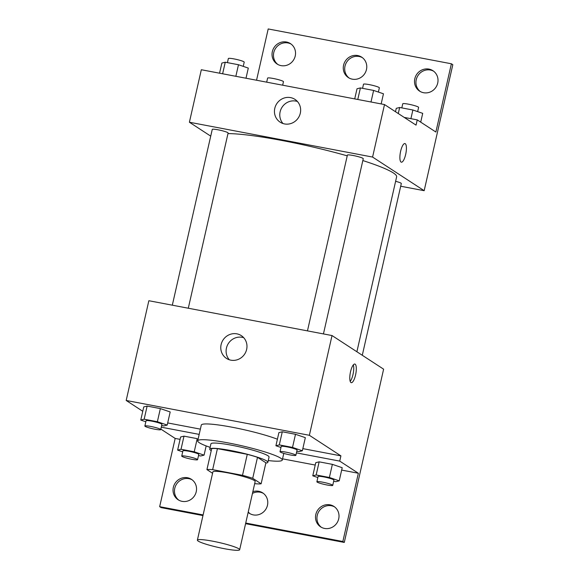 <?xml version="1.0" encoding="UTF-8"?>
<svg xmlns="http://www.w3.org/2000/svg" width="579" height="579" viewBox="0 0 579 579"><rect width="100%" height="100%" fill="white"/><g stroke="black" fill="none" stroke-linecap="round" stroke-linejoin="round"><path stroke-width="0.87" d="M238.874 548.812A21.676 2.482 12.8 0 1 239.663 549.746A21.676 2.482 12.8 0 1 217.972 547.365A21.676 2.482 12.8 0 1 197.381 540.135A21.676 2.482 12.8 0 1 215.902 541.828A21.676 2.482 12.8 0 1 238.874 548.812M197.381 540.135L212.891 471.892A21.676 2.482 12.8 0 1 231.405 473.579A21.676 2.482 12.8 0 1 254.384 480.563A21.676 2.482 12.8 0 1 255.165 481.496L239.663 549.746M206.927 469.598L211.697 448.602A29.109 3.336 12.8 0 1 217.422 448.653L247.276 454.327L242.507 475.33L212.652 469.649A29.109 3.336 12.8 0 0 206.927 469.598L212.573 473.282M254.688 483.603L255.404 483.733A29.109 3.336 12.8 0 0 261.129 483.791L252.719 478.305A29.109 3.336 12.8 0 0 242.507 475.33M261.129 483.791L265.899 462.787L257.496 457.309L252.719 478.305M247.276 454.327A29.109 3.336 12.8 0 1 257.496 457.309M265.841 463.041A29.804 3.416 -167.2 0 0 267.867 462.295A29.804 3.416 -167.2 0 0 239.554 452.365A29.804 3.416 -167.2 0 0 209.736 449.094A29.804 3.416 -167.2 0 0 211.234 450.636M209.736 449.094L210.922 443.84A29.804 3.416 12.8 0 1 236.391 446.163A29.804 3.416 12.8 0 1 267.976 455.767A29.804 3.416 12.8 0 1 269.054 457.048L267.867 462.295M217.422 448.653L212.652 469.649M210.126 447.364A43.353 4.972 12.8 0 1 197.714 440.843A43.353 4.972 12.8 0 1 234.748 444.216A43.353 4.972 12.8 0 1 280.699 458.184A43.353 4.972 12.8 0 1 282.27 460.052A43.353 4.972 12.8 0 1 268.258 460.566M197.714 440.843L201.289 425.095A43.353 4.972 12.8 0 1 230.717 426.962A43.353 4.972 12.8 0 1 277.399 439.215M200.37 429.14L167.693 422.931M340.915 455.861L339.721 461.108L358.35 473.253L342.848 541.503L344.281 542.436L383.616 369.178L332.028 335.552L309.367 435.292L340.915 455.861L302.839 448.624M309.367 435.292L126.186 400.465L142.76 411.271M296.803 451.207L298.967 451.62L302.354 450.773L305.336 437.652L295.5 434.293L282.277 431.782L278.897 432.622L275.915 445.75L280.974 447.48M161.65 425.514L163.821 425.927L167.201 425.08L170.183 411.959L160.354 408.6L147.131 406.082L143.744 406.928L140.762 420.05L145.828 421.78M355.557 374.997A9.481 2.786 -79.2 0 1 351.279 382.683A9.481 2.786 -79.2 0 1 350.309 372.84A9.481 2.786 -79.2 0 1 354.826 364.046A9.481 2.786 -79.2 0 1 355.557 374.997M332.028 335.552L148.846 300.725L126.186 400.465M221.113 344.585A13.592 12.897 123.1 0 1 241.298 335.625A13.592 12.897 123.1 0 1 244.678 354.051A13.592 12.897 123.1 0 1 226.454 358.394A13.592 12.897 123.1 0 1 221.113 344.585M160.839 429.09L175.169 438.426L159.659 506.676L161.092 507.609L202.968 515.571M243.737 337.716A13.592 12.897 -56.9 0 0 226.447 348.059A13.592 12.897 -56.9 0 0 229.349 359.783M350.201 381.351A9.481 2.786 100.8 0 0 352.995 374.512A9.481 2.786 100.8 0 0 353.335 364.886M339.721 461.108L296.419 452.879M344.281 542.436L245.583 523.669M342.848 541.503L245.728 523.04M203.113 514.934L159.659 506.676M321.338 527.288A12.195 11.573 123.1 0 1 317.249 515.39A12.195 11.573 123.1 0 1 334.619 506.914M178.86 500.198A12.195 11.573 123.1 0 1 174.771 488.3A12.195 11.573 123.1 0 1 192.141 479.825M252.458 493.409A12.195 11.573 123.1 0 1 263.38 493.373M250.099 513.747A12.195 11.573 123.1 0 1 248.253 511.937M199.183 434.388L161.273 427.186M198.517 455.579L200.681 455.984L204.069 455.145L194.233 451.786L197.215 438.658L183.999 436.146L180.612 436.993L177.63 450.115L182.689 451.844M333.663 481.272L335.834 481.685L339.222 480.838L342.203 467.716L332.368 464.351L319.145 461.839L315.758 462.686L312.776 475.808L317.842 477.537M358.35 473.253L341.661 470.083M315.222 465.053L282.545 458.843M180.076 439.36L175.169 438.426M315.816 514.456A12.195 11.573 123.1 0 1 333.924 506.422A12.195 11.573 123.1 0 1 336.956 522.953A12.195 11.573 123.1 0 1 320.607 526.847A12.195 11.573 123.1 0 1 315.816 514.456M173.338 487.366A12.195 11.573 123.1 0 1 191.446 479.332A12.195 11.573 123.1 0 1 194.479 495.863A12.195 11.573 123.1 0 1 178.129 499.757A12.195 11.573 123.1 0 1 173.338 487.366M252.849 491.694A12.195 11.573 123.1 0 1 262.685 492.874A12.195 11.573 123.1 0 1 265.718 509.411A12.195 11.573 123.1 0 1 249.368 513.305A12.195 11.573 123.1 0 1 248.145 512.386M362.83 160.557A92.126 10.567 12.8 0 1 393.286 172.904A92.126 10.567 12.8 0 1 396.622 176.87L356.888 351.757M227.974 133.597A92.126 10.567 12.8 0 1 347.234 155.852M323.444 333.917L363.257 158.704A8.128 0.934 -167.2 0 0 362.961 158.357A8.128 0.934 -167.2 0 0 354.348 155.737A8.128 0.934 -167.2 0 0 347.4 155.1L307.463 330.877M395.616 181.299A8.128 0.934 12.8 0 1 401.023 183.167A8.128 0.934 12.8 0 1 401.312 183.514L362.288 355.274M172.318 305.184L212.254 129.407A8.128 0.934 12.8 0 1 219.195 130.036A8.128 0.934 12.8 0 1 227.815 132.656A8.128 0.934 12.8 0 1 228.104 133.011L188.298 308.223M400.697 186.228L424.168 190.694L372.579 157.061L189.398 122.234L210.72 136.137M372.579 157.061L384.507 104.56L416.055 125.129L417.249 119.882L435.878 132.026L451.381 63.777L452.814 64.71L424.168 190.694M401.37 162.192A9.481 2.786 100.8 0 0 405.647 154.506A9.481 2.786 -79.2 0 1 401.377 162.192A9.481 2.786 -79.2 0 1 400.407 152.357A9.481 2.786 -79.2 0 1 404.916 143.556A9.481 2.786 -79.2 0 1 405.655 154.513A9.481 2.786 100.8 0 0 404.916 143.556M384.507 104.56L201.326 69.733L189.398 122.234M274.786 108.345A13.592 12.897 123.1 0 1 294.972 99.385A13.592 12.897 123.1 0 1 298.351 117.812A13.592 12.897 123.1 0 1 280.127 122.155A13.592 12.897 123.1 0 1 274.786 108.345M256.548 80.235L268.2 28.95L451.381 63.777M297.411 101.477A13.592 12.897 -56.9 0 0 280.12 111.819A13.592 12.897 -56.9 0 0 283.022 123.544M349.094 78.013A12.195 11.573 123.1 0 1 345.004 66.122A12.195 11.573 123.1 0 1 362.374 57.647M277.855 64.472A12.195 11.573 123.1 0 1 275.524 48.433A12.195 11.573 123.1 0 1 291.136 44.098M420.332 91.562A12.195 11.573 123.1 0 1 418.002 75.523A12.195 11.573 123.1 0 1 433.613 71.188M404.2 117.399L417.249 119.882M343.571 65.188A12.195 11.573 123.1 0 1 361.68 57.147A12.195 11.573 123.1 0 1 364.712 73.678A12.195 11.573 123.1 0 1 348.363 77.579A12.195 11.573 123.1 0 1 343.571 65.188M295.232 55.997A12.195 11.573 123.1 0 1 277.124 64.03A12.195 11.573 123.1 0 1 274.091 47.5A12.195 11.573 123.1 0 1 290.441 43.606A12.195 11.573 123.1 0 1 295.232 55.997M437.71 83.087A12.195 11.573 123.1 0 1 419.601 91.12A12.195 11.573 123.1 0 1 416.569 74.59A12.195 11.573 123.1 0 1 432.918 70.696A12.195 11.573 123.1 0 1 437.71 83.087M381.156 103.923L383.457 93.791L373.621 90.433L360.406 87.921L357.019 88.768L354.717 98.9M373.621 90.433L370.994 101.991M360.406 87.921L357.779 99.479M362.57 88.334L363.503 84.23A8.128 0.934 12.8 0 1 370.444 84.86A8.128 0.934 12.8 0 1 379.064 87.48A8.128 0.934 12.8 0 1 379.354 87.834L378.391 92.068M246.003 78.23L248.304 68.098L238.476 64.739L225.253 62.228L221.866 63.075L219.564 73.2M238.476 64.739L235.848 76.298M225.253 62.228L222.626 73.786M227.424 62.641L228.35 58.537A8.128 0.934 12.8 0 1 235.298 59.167A8.128 0.934 12.8 0 1 243.911 61.787A8.128 0.934 12.8 0 1 244.208 62.134L243.245 66.368M420.716 122.14L422.706 113.354L412.878 109.996L399.655 107.484L396.268 108.331L395.5 111.725M412.878 109.996L410.902 118.673M399.655 107.484L398.28 113.542M401.819 107.897L402.752 103.793A8.128 0.934 12.8 0 1 409.7 104.423A8.128 0.934 12.8 0 1 418.313 107.043A8.128 0.934 12.8 0 1 418.61 107.397L417.647 111.631M266.68 82.16L267.607 78.1A8.128 0.934 12.8 0 1 274.547 78.73A8.128 0.934 12.8 0 1 283.167 81.35A8.128 0.934 12.8 0 1 283.457 81.697L282.661 85.2M302.354 450.773L292.518 447.415L279.295 444.904L275.915 445.75M280.012 451.707L281.206 446.46A8.128 0.934 12.8 0 1 288.147 447.097A8.128 0.934 12.8 0 1 296.766 449.709A8.128 0.934 12.8 0 1 297.056 450.064L295.869 455.311A8.128 0.934 12.8 0 1 287.734 454.421A8.128 0.934 12.8 0 1 280.012 451.707A8.128 0.934 12.8 0 1 286.96 452.344A8.128 0.934 12.8 0 1 295.572 454.964A8.128 0.934 12.8 0 1 295.869 455.311M305.336 437.652L295.5 434.293L292.518 447.415M295.5 434.293L282.277 431.782L279.295 444.904M282.277 431.782L278.897 432.622M167.201 425.08L157.372 421.722L144.149 419.21L140.762 420.05M144.866 426.014L146.06 420.767A8.128 0.934 12.8 0 1 153.001 421.396A8.128 0.934 12.8 0 1 161.613 424.016A8.128 0.934 12.8 0 1 161.91 424.371L160.716 429.618A8.128 0.934 12.8 0 1 152.581 428.728A8.128 0.934 12.8 0 1 144.866 426.014A8.128 0.934 12.8 0 1 151.807 426.651A8.128 0.934 12.8 0 1 160.426 429.271A8.128 0.934 12.8 0 1 160.716 429.618M170.183 411.959L160.354 408.6L157.372 421.722M160.354 408.6L147.131 406.082L144.149 419.21M147.131 406.082L143.744 406.928M339.222 480.838L329.386 477.48L316.163 474.968L312.776 475.808M316.879 481.771L318.074 476.524A8.128 0.934 12.8 0 1 325.014 477.154A8.128 0.934 12.8 0 1 333.634 479.774A8.128 0.934 12.8 0 1 333.924 480.121L332.737 485.376A8.128 0.934 12.8 0 1 324.602 484.485A8.128 0.934 12.8 0 1 316.879 481.771A8.128 0.934 12.8 0 1 323.82 482.408A8.128 0.934 12.8 0 1 332.44 485.021A8.128 0.934 12.8 0 1 332.737 485.376M342.203 467.716L332.368 464.351L329.386 477.48M332.368 464.351L319.145 461.839L316.163 474.968M319.145 461.839L315.758 462.686M194.233 451.786L181.017 449.268L177.63 450.115M181.734 456.078L182.921 450.831A8.128 0.934 12.8 0 1 189.869 451.461A8.128 0.934 12.8 0 1 198.481 454.081A8.128 0.934 12.8 0 1 198.778 454.428L197.584 459.683A8.128 0.934 12.8 0 1 189.449 458.785A8.128 0.934 12.8 0 1 181.734 456.078A8.128 0.934 12.8 0 1 188.674 456.708A8.128 0.934 12.8 0 1 197.287 459.328A8.128 0.934 12.8 0 1 197.584 459.683M206.167 445.924L204.069 455.145M197.215 438.658L183.999 436.146L181.017 449.268M183.999 436.146L180.612 436.993M283.782 453.393L282.27 460.052"/></g></svg>
